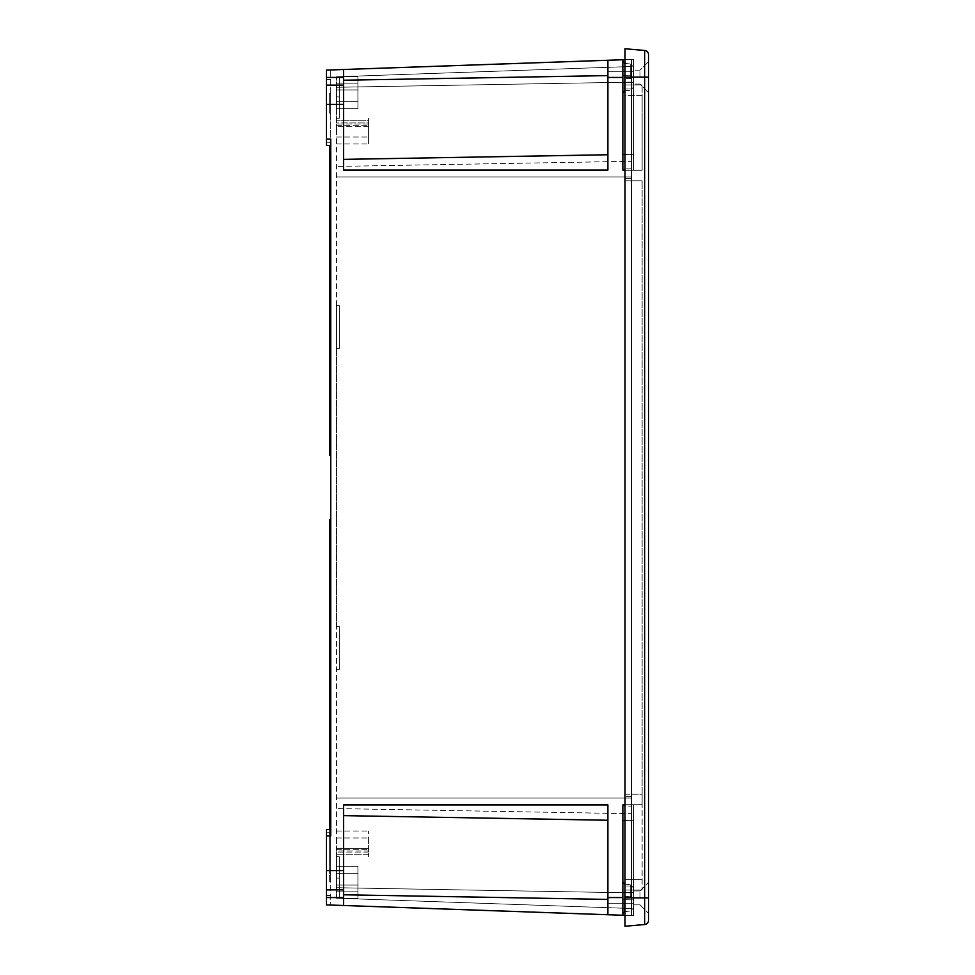 <?xml version="1.0" encoding="UTF-8"?>
<svg xmlns="http://www.w3.org/2000/svg" width="975" height="975" viewBox="0 0 975 975"><rect width="100%" height="100%" fill="white"/><g stroke="black" fill="none" stroke-linecap="round" stroke-linejoin="round"><path stroke-width="0.73" stroke-dasharray="4.88 3.66" d="M336.509 843.85L336.509 837.964L336.509 843.85M336.509 851.017L336.509 626.62L336.509 898.207L336.509 851.017L368.611 851.017L368.611 848.323L336.509 848.323L368.611 848.323L368.611 856.696L368.611 831.005L368.611 856.696L368.611 852.04L368.611 854.722L336.509 854.722L368.611 854.722L368.611 851.017L336.509 851.017M368.611 843.85L368.611 837.964L368.611 843.85M336.509 626.62L336.509 305.577L336.509 669.423L336.509 626.62L339.288 626.62L339.288 669.423L339.288 626.62L336.509 626.62L339.288 626.62L339.288 669.423L336.509 669.423L339.288 669.423L339.288 626.62L336.509 626.62M336.509 305.577L336.509 123.983L336.509 348.38L336.509 305.577L339.288 305.577L339.288 348.38L339.288 305.577L336.509 305.577L339.288 305.577L339.288 348.38L336.509 348.38L339.288 348.38L339.288 305.577L336.509 305.577M336.509 122.96L336.509 76.793L336.509 122.96L336.509 120.278L336.509 122.96L368.611 122.96L368.611 143.995L368.611 123.983L336.509 123.983L336.509 76.793L336.509 123.983L368.611 123.983L368.611 120.278L368.611 122.96L368.611 120.278L336.509 120.278L368.611 120.278L368.611 143.995L368.611 118.304L368.611 122.96L336.509 122.96M336.509 83.167L336.509 108.676L336.509 83.167L357.91 83.167L357.91 108.676L357.91 76.793L357.91 108.676L357.91 76.793L336.509 76.793L357.91 76.793L357.91 83.167L336.509 83.167M336.509 891.832L336.509 866.324L336.509 891.832L357.91 891.832L336.509 891.832L357.91 891.832L357.91 866.324L357.91 898.207L357.91 866.324L357.91 898.207L336.509 898.207L357.91 898.207L357.91 891.832L336.509 891.832M336.509 878.097L336.509 856.696L336.509 878.097L339.288 878.097L339.288 856.696L339.288 898.207L339.288 856.696L339.288 898.207L336.509 898.207L357.91 898.207L336.509 898.207L339.288 898.207L339.288 856.696L339.288 898.207L336.509 898.207L339.288 898.207L339.288 878.097L336.509 878.097M622.867 154.489L622.867 59.743L622.867 170.077L622.867 154.489L633.567 154.306L633.567 59.377L633.567 170.077L633.567 154.306L631.434 154.343L631.434 915.549L631.434 59.451L631.434 170.077L631.434 75.185L631.434 154.343L625.012 154.452M631.434 798.074L631.434 161.289L631.434 813.711L631.434 798.074L336.509 798.074L631.434 798.074M631.434 161.289L631.434 66.495L631.434 161.289L336.509 166.445L631.434 161.289M631.434 813.711L631.434 908.505L631.434 813.711L336.509 808.555L631.434 813.711M336.509 95.83L336.509 89.944L336.509 95.83M357.91 95.83L357.91 89.944L357.91 95.83M336.509 879.17L336.509 873.283L336.509 879.17M357.91 879.17L357.91 873.283L357.91 879.17M336.509 131.15L336.509 125.263L336.509 131.15M368.611 131.15L368.611 125.263L368.611 131.15M368.611 126.677L336.509 126.677L368.611 126.677M357.91 76.793L336.509 76.793L357.91 76.793M339.288 669.423L336.509 669.423L339.288 669.423M339.288 348.38L336.509 348.38L339.288 348.38M339.288 898.207L336.509 898.207L339.288 898.207M339.288 76.793L339.288 118.304L339.288 76.793L336.509 76.793L339.288 76.793L339.288 118.304L339.288 76.793L336.509 76.793L339.288 76.793L339.288 118.304L339.288 76.793L336.509 76.793L339.288 76.793M631.434 66.495L336.509 76.793L631.434 66.495M633.567 897.89L633.567 887.993L633.567 897.89M622.867 897.89L622.867 913.733L622.867 897.89M633.567 77.11L633.567 67.214L633.567 77.11M622.867 77.11L622.867 61.267L622.867 77.11M329.66 162.167L330.732 162.167L330.732 455.398L330.732 177.353L330.732 184.872L329.66 184.872L329.66 162.167L329.66 203.702L329.66 162.167L329.66 189.82L329.66 177.353L329.66 183.58L330.732 183.58L330.732 203.702L330.732 162.167L330.732 205.006L330.732 162.167L330.732 183.58L329.66 183.592L329.66 189.82L329.66 145.458M329.66 455.398L329.66 184.872L330.732 184.872L330.732 182.301L329.66 182.301L330.732 182.301L329.66 182.301L330.732 182.301L330.732 113.173L330.732 145.494L330.732 139.084L330.732 145.494L330.732 142.289L330.732 145.494L326.442 145.348L326.442 104.398L343.566 104.398L326.442 104.398L326.442 85.13L343.566 85.13L343.566 104.398L326.442 104.398M330.732 177.353L329.66 177.353L330.732 177.353M330.732 189.82L329.66 189.82L330.732 189.82M329.66 95.964L329.66 93.356L329.66 95.964L330.732 95.964L330.732 93.356L329.66 93.356L330.732 93.356L330.732 95.964L329.66 95.964M330.732 203.702L330.732 205.006L330.732 203.702L329.66 203.702M329.66 96.074L329.66 113.173L329.66 96.074L330.732 96.074L330.732 113.173L329.66 113.173L330.732 113.173L330.732 96.074M330.732 113.173L329.66 113.173L330.732 113.173M330.732 182.301L329.66 182.301L330.732 182.301M330.732 184.872L329.66 184.872L330.732 184.872M330.732 183.58L329.66 183.58M329.66 520.894L330.732 520.894L330.732 861.827L329.66 861.827L329.66 519.602M329.66 829.542L329.66 861.827L330.732 861.827L330.732 878.926L330.732 829.506L330.732 835.916L330.732 829.506L330.732 832.711L330.732 829.506L326.442 829.652L326.442 832.784L326.442 829.652L330.732 829.506L326.442 829.652L326.442 835.916L330.732 835.916L330.732 139.084L326.442 139.084M330.732 861.827L329.66 861.827L329.66 878.926L329.66 861.827L330.732 861.827M330.732 878.926L329.66 878.926L330.732 878.926L329.66 878.926L329.66 881.534L329.66 878.926L330.732 878.926L330.732 881.534L330.732 878.926M330.732 881.534L329.66 881.534L330.732 881.534M326.442 870.602L343.566 870.602L343.566 889.87L326.442 889.87L343.566 889.87L326.442 889.87L326.442 870.602L343.566 870.602L326.442 870.602L326.442 835.916M326.442 85.13L343.566 85.13L326.442 85.13L326.442 70.103L326.442 145.348L330.732 145.494L326.442 145.348L326.442 70.103L330.732 69.944L330.732 142.289L330.732 69.944L326.442 70.103L330.732 69.944M326.442 895.489L326.442 832.784L326.442 904.898L326.442 895.489L330.732 895.416L330.732 832.711L330.732 905.056L330.732 895.416L326.442 895.489M330.732 905.056L326.442 904.898L330.732 905.056L326.442 904.898L326.442 889.87M343.566 85.13L343.566 104.398M343.566 905.495L343.566 889.87M625.012 804.923L633.567 804.923L633.567 915.622L633.567 804.923L633.567 820.694L633.567 804.923L631.434 804.923L631.434 170.077L633.567 170.077L633.567 59.377L633.567 170.077L631.434 170.077L631.434 915.549L631.434 804.923L622.867 804.923L622.867 899.669L622.867 804.923L622.867 897.561L607.888 897.561L607.888 804.923L607.888 899.401L607.888 804.923L343.566 804.923L343.566 870.602M622.867 899.669L622.867 915.257L622.867 899.669L631.434 899.815L622.867 899.669M631.434 915.549L625.012 915.33L625.012 77.439L625.012 915.33L631.434 915.549M631.434 59.451L625.012 59.67L625.012 77.439L625.012 59.67L631.434 59.451L631.434 75.185L631.434 59.451L633.567 59.377L625.012 59.67L631.434 59.451M607.888 897.89L607.888 892.539L607.888 897.89M607.888 914.733L607.888 897.561M622.867 915.257L622.867 897.561M607.888 77.439L607.888 170.077L607.888 77.439L622.867 77.439L622.867 59.743M625.012 170.077L631.434 170.077L622.867 170.077L622.867 77.439M607.888 77.11L607.888 71.76L607.888 77.11M607.888 154.757L343.566 159.376L343.566 170.077L607.888 170.077L607.888 60.267M368.611 852.04L336.509 852.04L368.611 852.04M343.566 159.376L343.566 69.505M631.434 908.505L336.509 898.207L631.434 908.505M622.867 820.511L633.567 820.694L633.567 899.852L633.567 820.694L625.012 820.548M625.012 88.993L625.012 168.151L625.012 78.512L625.012 88.993L631.434 88.993L631.434 796.356L631.434 78.512L631.434 88.993L625.012 88.993M625.012 178.644L625.012 796.356L625.012 178.644L631.434 178.644L625.012 178.644M625.012 806.849L625.012 886.007L625.012 806.849L631.434 806.849L631.434 886.007L631.434 796.356L631.434 806.849L625.012 806.849M625.012 896.488L625.012 886.007L625.012 896.488L631.434 896.488L631.434 886.007L631.434 896.488L625.012 896.488M625.012 170.296L625.012 794.211L625.012 95.416L625.012 170.296L642.135 170.296L642.135 95.416L642.135 170.296L625.012 170.296M625.012 794.211L625.012 879.584L625.012 794.211L642.135 794.211L642.135 180.789L642.135 804.704L642.135 794.211L625.012 794.211M625.012 879.584L625.012 890.065L625.012 879.584L642.135 879.584L642.135 804.704L642.135 890.065L642.135 879.584L625.012 879.584M625.012 95.416L625.012 84.935L625.012 95.416L642.135 95.416L642.135 84.935L642.135 95.416L625.012 95.416M631.434 78.512L625.012 78.512L631.434 78.512M633.567 915.622L625.012 915.33L633.567 915.622M648.558 897.89L648.558 920.266A4.278 4.278 0 0 1 644.646 924.532L644.646 897.89L648.558 897.89L648.558 882.375L648.558 913.404L648.558 54.734A4.278 4.278 0 0 0 644.646 50.468L625.012 48.75L625.012 926.25M648.558 77.11L648.558 61.596L648.558 92.625L648.558 61.596L648.558 92.625L648.558 77.11L644.646 77.11L644.646 50.468M639.99 77.11L639.99 70.151L639.99 77.11M642.135 84.935L625.012 84.935L642.135 84.935M642.135 890.065L625.012 890.065L642.135 890.065M639.99 897.89L639.99 890.931L639.99 897.89M339.288 96.903L336.509 96.903L339.288 96.903M631.434 82.132L336.509 87.287L631.434 82.132M630.691 897.89L630.691 884.8L630.691 897.89M625.012 911.576L630.691 910.979L633.567 907.786L630.691 910.979L624.792 911.601L624.792 884.179L624.792 911.601L624.792 884.179L622.867 882.058M630.691 77.11L630.691 64.021L630.691 77.11M625.012 90.797L630.691 90.2L633.567 87.007L630.691 90.2L624.792 90.821L624.792 63.399L624.792 90.821L624.792 63.399L622.867 61.267M330.732 163.471L329.66 163.471M330.732 454.106L329.66 454.106M326.442 832.784L330.732 832.711L326.442 832.784M326.442 79.511L330.732 79.584L326.442 79.511M326.442 142.216L330.732 142.289L326.442 142.216M343.566 897.561L326.442 897.561M343.566 77.439L326.442 77.439M631.434 75.185L622.867 75.331L631.434 75.185M607.888 899.401L343.566 894.782M607.888 820.243L343.566 815.624M607.888 75.599L343.566 80.218M631.434 176.926L336.509 176.926L631.434 176.926M631.434 892.868L336.509 887.713L631.434 892.868M633.567 77.439L625.012 77.439L633.567 77.439M631.434 168.151L625.012 168.151L631.434 168.151M631.434 796.356L625.012 796.356L631.434 796.356M631.434 886.007L625.012 886.007L631.434 886.007M633.567 899.852L631.434 899.815L633.567 899.852M633.567 897.561L625.012 897.561L633.567 897.561M625.012 897.89L644.646 897.89L644.646 77.11L625.012 77.11M642.135 180.789L625.012 180.789L642.135 180.789M642.135 804.704L625.012 804.704L642.135 804.704M336.509 137.036L368.611 137.036L336.509 137.036M336.509 125.263L368.611 125.263L336.509 125.263M336.509 143.995L368.611 143.995L336.509 143.995M336.509 118.304L339.288 118.304M336.509 885.056L357.91 885.056L336.509 885.056M336.509 873.283L357.91 873.283L336.509 873.283M336.509 866.324L357.91 866.324L336.509 866.324M336.509 101.717L357.91 101.717L336.509 101.717M336.509 89.944L357.91 89.944L336.509 89.944M336.509 108.676L357.91 108.676L336.509 108.676M336.509 856.696L339.288 856.696M625.012 884.203L630.691 884.8L633.567 887.993L630.691 884.8L624.792 884.179M624.792 911.601L622.867 913.733M624.792 63.399L630.691 64.021L633.567 67.214L630.691 64.021L625.012 63.424M624.792 90.821L622.867 92.942M329.66 205.006L330.732 205.006M336.509 849.737L368.611 849.737L336.509 849.737M336.509 837.964L368.611 837.964L336.509 837.964M336.509 831.005L368.611 831.005L336.509 831.005M633.567 71.76L607.888 71.76L633.567 71.76M633.567 82.461L607.888 82.461L633.567 82.461M633.567 892.539L607.888 892.539L633.567 892.539M633.567 903.24L607.888 903.24L633.567 903.24M639.99 70.151L633.567 70.151L639.99 70.151L648.558 61.596L639.99 70.151M639.99 84.069L633.567 84.069L639.99 84.069L648.558 92.625L639.99 84.069M639.99 904.849L648.558 913.404L639.99 904.849L633.567 904.849L639.99 904.849M639.99 890.931L648.558 882.375L639.99 890.931L633.567 890.931L639.99 890.931"/><path stroke-width="1.46" d="M329.66 145.458L329.66 455.398L330.732 455.398M326.442 104.398L343.566 104.398L343.566 85.13L326.442 85.13L326.442 145.348L330.732 145.494L330.732 162.167L329.66 162.167M625.012 804.923L622.867 804.923L622.867 897.561L607.888 897.561L607.888 804.923L343.566 804.923L343.566 889.87L326.442 889.87L326.442 829.652L330.732 829.506L330.732 520.894L329.66 520.894L329.66 829.542M330.732 519.602L329.66 519.602L329.66 520.894M343.566 870.602L326.442 870.602M326.442 889.87L326.442 904.898L343.566 905.495L330.732 905.056M343.566 85.13L343.566 69.505L625.012 59.67L326.442 70.103L326.442 85.13M343.566 104.398L343.566 170.077L607.888 170.077L607.888 60.267M343.566 889.87L343.566 905.495L607.888 914.733L343.566 905.495M343.566 69.505L330.732 69.944M326.442 139.084L330.732 139.084L330.732 835.916L326.442 835.916M622.867 897.561L622.867 915.257L625.012 915.33L607.888 914.733L607.888 897.561M622.867 59.743L622.867 170.077L625.012 170.077M622.867 915.257L607.888 914.733M625.012 897.89L625.012 926.25L644.646 924.532A4.278 4.278 0 0 0 648.558 920.266L648.558 77.11L625.012 77.11L625.012 897.89L648.558 897.89M625.012 926.25L644.646 924.532L644.646 50.468L625.012 48.75L625.012 77.11M644.646 50.468A4.278 4.278 0 0 1 648.558 54.734L648.558 77.11M625.012 63.424L624.792 90.821L622.867 92.942M625.012 884.203L624.792 911.601L622.867 913.733M330.732 203.702L329.66 203.702M330.732 163.471L329.66 163.471M330.732 454.106L329.66 454.106M343.566 897.561L326.442 897.561M343.566 77.439L326.442 77.439M625.012 154.452L622.867 154.489M625.012 820.548L622.867 820.511M622.867 77.439L607.888 77.439M607.888 899.401L343.566 894.782M607.888 820.243L343.566 815.624M607.888 75.599L343.566 80.218M607.888 154.757L343.566 159.376M624.792 63.399L622.867 61.267M624.792 884.179L622.867 882.058M329.66 205.006L330.732 205.006"/></g></svg>
